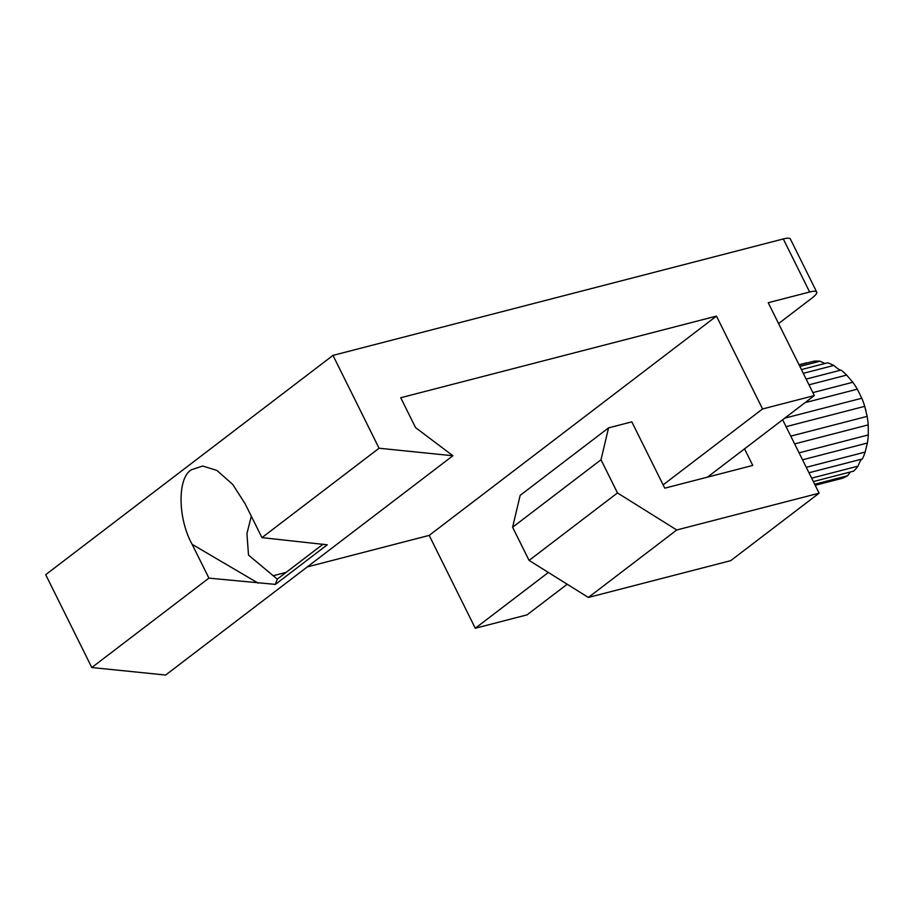 <?xml version="1.0" encoding="UTF-8"?>
<svg xmlns="http://www.w3.org/2000/svg" width="914" height="914" viewBox="0 0 914 914"><rect width="100%" height="100%" fill="white"/><g stroke="black" fill="none" stroke-linecap="round" stroke-linejoin="round"><path stroke-width="1.37" d="M251.316 516.204L246.929 533.616L248.517 555.084L277.273 579.133A45.369 17.206 -59.6 0 0 275.411 584.389L208.918 578.128L192.134 544.333C177.59 518.307 177.316 477.257 191.643 469.67L202.702 466.026L216.926 470.447L232.762 484.489L245.169 503.843L261.952 537.638L379.07 448.237L332.982 355.386L783.298 238.954A22.679 4.581 -26.4 0 1 790.359 238.988L816.693 292.046A22.679 4.581 153.6 0 0 809.644 292.012L768.228 302.717L814.328 395.579L762.562 408.958L716.473 316.095L400.732 397.739L415.539 427.581L452.887 455.755L379.07 448.237M323.11 544.138L277.273 579.133M208.918 578.128L91.8 667.528L165.617 675.046L452.887 455.755M261.952 537.638L327.258 544.801L275.411 584.389M91.8 667.528L45.7 574.678L332.982 355.386M778.579 323.556L811.906 298.113A22.679 4.581 153.6 0 0 816.693 292.046M548.377 572.461L475.28 628.249L527.047 614.871L567.194 584.229M707.47 477.142L814.328 395.579M663.118 484.866L762.562 408.958M475.28 628.249L429.192 535.398L716.473 316.095M429.192 535.398L307.264 566.92M286.105 572.393L273.149 575.74M782.647 419.755L819.104 493.183L676.76 529.983L617.476 492.932L601.012 459.765L608.553 427.878L631.837 421.857L664.764 488.179L752.759 465.432L744.533 448.854M676.76 529.983L588.365 597.459L730.709 560.659L819.104 493.183M588.365 597.459L529.08 560.408L617.476 492.932M529.08 560.408L512.617 527.241L601.012 459.765M512.617 527.241L520.157 495.354L608.553 427.878M799.03 364.777L806.685 362.801M799.864 366.434L820.029 361.213A60.484 42.775 -104.5 0 0 813.826 361.213L799.156 365.006M824.942 363.498L820.029 361.213M815.197 485.311L841.977 478.388A60.484 42.775 -104.5 0 0 847.552 475.771L850.249 472.161M803.292 373.335L833.808 365.451A60.484 42.775 -104.5 0 0 827.57 362.812L801.418 369.576M808.981 384.817L846.65 375.083A60.484 42.775 -104.5 0 0 841.006 370.079L806.148 379.093M805.006 402.686L857.309 389.17A60.484 42.775 -104.5 0 0 852.796 382.281L812.854 392.609M786.074 426.667L864.735 406.33A60.484 42.775 -104.5 0 0 861.811 398.241L784.726 418.166M794.643 443.907L868.209 424.884A60.484 42.775 -104.5 0 0 867.146 416.384L790.781 436.127M802.526 459.799L867.386 443.027A60.484 42.775 -104.5 0 0 868.3 434.938L799.076 452.841M808.97 472.767L862.359 458.965A60.484 42.775 -104.5 0 0 865.147 452.087L806.262 467.317M813.334 481.564L853.596 471.156A60.484 42.775 -104.5 0 0 857.995 466.163L811.632 478.148M847.552 475.771L814.671 484.271M865.512 409.015A56.702 40.102 75.5 0 1 865.741 409.883A56.702 40.102 75.5 0 1 865.958 410.74M841.006 370.079C840.035 370.341 837.635 368.799 833.808 365.451M852.796 382.281L846.65 375.083M861.811 398.241L857.309 389.17M867.146 416.384L864.735 406.33M868.3 434.938L868.209 424.884M865.147 452.087L867.386 443.027M857.995 466.163C859.868 461.41 861.331 459.011 862.359 458.965M258.182 583.143L192.134 544.333M809.644 292.012L783.298 238.954"/></g></svg>
